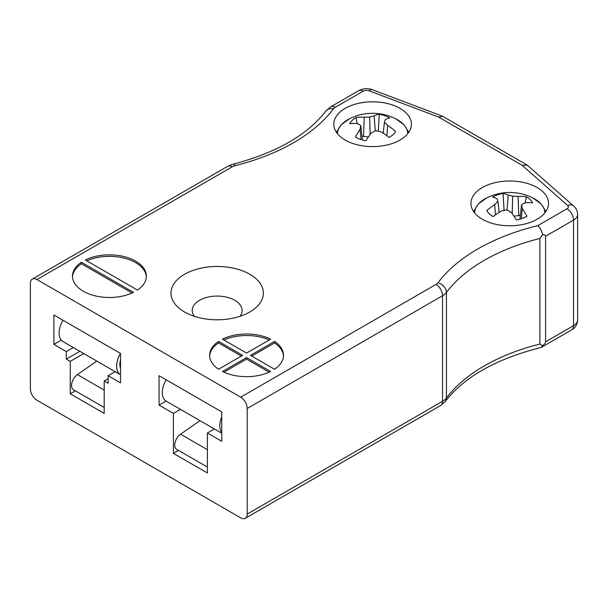 <?xml version="1.0" encoding="UTF-8"?>
<svg xmlns="http://www.w3.org/2000/svg" width="608" height="608" viewBox="0 0 608 608"><rect width="100%" height="100%" fill="white"/><g stroke="black" fill="none" stroke-linecap="round" stroke-linejoin="round"><path stroke-width="0.91" d="M270.651 339.165A36.944 21.326 0 0 0 222.467 339.165L246.559 353.073L270.651 339.165M222.467 371.503A36.944 21.326 0 0 0 270.651 371.503L246.559 357.595L222.467 371.503M242.638 355.338L218.553 341.43A36.944 21.326 0 0 0 209.616 355.338A36.944 21.326 0 0 0 218.553 369.246L242.638 355.338M537.799 225.644L567.013 208.78A4.621 2.668 0 0 0 567.614 205.436A9.234 6.308 -48.6 0 1 573.724 206.051L527.22 165.118L442.715 116.333L438.581 117.063L369.056 90.805A4.621 2.668 0 0 0 363.257 91.147L335.304 107.289A9.234 5.335 0 0 0 333.366 108.931A189.331 109.311 180 0 1 235.114 165.657A9.234 5.335 0 0 0 232.256 166.782L36.928 279.551L240.684 397.184L436.012 284.415A9.234 5.335 0 0 0 437.95 282.766A189.331 109.311 180 0 1 537.799 225.644C540.079 227.742 541.705 230.721 542.67 234.582L539.889 238.473L539.889 344.044L542.67 345.747C544.608 344.09 545.581 342.775 545.589 341.802L573.542 325.668A13.855 7.995 0 0 0 577.6 320.006C577.425 324.307 575.434 327.606 571.626 329.893A9.234 5.335 -120 0 0 573.542 325.668L573.542 220.096L545.589 236.231L545.589 341.802M85.333 259.988L137.423 290.069A36.944 21.326 0 0 0 146.361 276.161A36.944 21.326 0 0 0 124.83 256.774A36.944 21.326 0 0 0 85.333 259.988M81.411 262.253A36.944 21.326 0 0 0 72.474 276.161A36.944 21.326 0 0 0 94.012 295.541A36.944 21.326 0 0 0 133.509 292.326L81.411 262.253L81.411 263.758L132.073 293.01M274.565 369.246A36.944 21.326 0 0 0 283.503 355.338A36.944 21.326 0 0 0 274.565 341.43L250.481 355.338L274.565 369.246M345.169 140.053A38.79 22.397 0 0 0 387.44 144.902A38.79 22.397 0 0 0 411.388 124.214A38.79 22.397 0 0 0 372.598 101.817A38.79 22.397 0 0 0 333.807 124.214A38.79 22.397 0 0 0 345.169 140.053M482.311 219.23A38.79 22.397 0 0 0 524.582 224.078A38.79 22.397 0 0 0 548.53 203.391A38.79 22.397 0 0 0 509.74 180.994A38.79 22.397 0 0 0 470.949 203.391A38.79 22.397 0 0 0 482.311 219.23M184.52 311.98A46.178 26.661 0 0 0 249.827 311.98A46.178 26.661 0 0 0 249.827 274.276A46.178 26.661 0 0 0 184.52 274.276A46.178 26.661 0 0 0 184.52 311.98L184.52 311.98M36.928 279.551A9.234 5.335 -120 0 0 32.315 279.095A9.234 5.335 -120 0 0 30.4 283.32L30.4 388.892A9.234 5.335 -120 0 0 36.928 400.208L240.684 517.841A9.234 5.335 -120 0 0 245.298 518.297A9.234 5.335 -120 0 0 247.213 514.072L442.54 401.295A18.468 10.663 0 0 0 446.424 398.004A180.09 103.976 180 0 1 539.889 344.044M221.745 411.89L159.053 375.698L159.053 405.103L173.417 413.402L173.417 453.37L207.374 472.971L207.374 433.002L221.745 441.302L221.745 411.89M53.907 314.997L53.907 344.402L66.318 351.568L66.318 359.108L70.239 361.372L70.239 393.794L104.196 413.402L104.196 380.973L108.11 383.238L108.11 375.698L120.521 382.858L120.521 353.453L53.907 314.997M539.889 238.473A180.09 103.976 0 0 0 446.424 292.433A18.468 10.663 180 0 1 442.54 295.724L247.213 408.5L247.213 514.072M247.213 408.5A9.234 5.335 -120 0 0 240.684 397.184M545.589 236.231C545.581 235.266 544.608 234.718 542.67 234.582M115.11 371.655L108.11 375.698M108.11 378.716L104.196 380.973M75.369 390.83L70.239 393.794M83.767 353.56L70.239 361.372M79.846 351.295L66.318 359.108M73.317 347.525L66.318 351.568M61.286 340.146L53.907 344.402M214.373 428.967L207.374 433.002M178.547 450.406L173.417 453.37M180.416 409.359L173.417 413.402M166.052 401.067L159.053 405.103M437.95 282.766A9.234 6.916 36.9 0 1 446.424 292.433L446.424 398.004A9.234 6.916 -143.1 0 1 445.33 401.432C464.254 376.884 496.136 358.902 540.991 347.487L542.67 345.747M527.22 165.118L522.128 165.3L438.581 117.063M146.338 276.914A36.944 21.326 0 0 0 125.073 258.347A36.944 21.326 0 0 0 86.769 260.817M81.411 263.758A36.944 21.326 0 0 0 72.496 276.914M241.338 356.09L218.553 342.935L218.553 341.43M218.553 342.935A36.944 21.326 0 0 0 209.638 356.09M223.911 372.187L246.559 359.108L246.559 357.595M269.215 372.187L246.559 359.108M251.78 356.09L274.565 342.935L274.565 341.43M283.48 356.09A36.944 21.326 0 0 0 274.565 342.935M269.215 339.994A36.944 21.326 0 0 0 223.911 339.994M239.962 316.312A24.936 14.394 0 0 0 242.106 310.468A24.936 14.394 0 0 0 217.17 296.073A24.936 14.394 0 0 0 192.234 310.468A24.936 14.394 0 0 0 194.385 316.312M474.582 212.853A35.165 20.3 180 0 1 486.537 198.01L478.23 204.022L473.609 211.546M486.537 198.01A51.315 51.315 0 0 1 532.927 198.01A35.165 20.3 180 0 1 532.935 198.01A35.165 20.3 180 0 1 544.897 212.853M522.325 208.574A51.27 24.138 75.1 0 1 526.9 216.243A23.849 13.771 180 0 1 516.405 219.906A51.27 18.977 -113.4 0 0 511.282 212.42A50.852 30.734 -132.1 0 0 506.814 209.912A50.852 38.334 166.8 0 0 501.372 211.006A51.27 33.113 137.6 0 0 493.179 216.592A23.849 13.771 180 0 1 486.841 210.535A51.27 38.274 -50.7 0 1 494.707 204.63A50.852 27.102 -71.4 0 1 497.906 201.392A50.852 3.663 -99.1 0 0 497.154 198.915A51.27 18.977 -113.4 0 0 492.571 197.121A23.849 13.771 180 0 1 503.074 193.466A51.27 24.138 75.1 0 1 508.197 195.062A50.852 35.849 56.5 0 1 512.658 196.255A50.852 43.449 -16.8 0 1 518.1 196.475A51.27 38.274 -50.7 0 1 526.3 196.772A23.849 13.771 180 0 1 532.638 202.836A51.27 33.113 137.6 0 0 524.772 202.852A50.852 21.987 117.2 0 0 521.565 204.767A50.852 8.778 89.1 0 1 522.325 208.574L521.299 218.728M519.924 219.138L521.565 204.767M525.183 202.814L526.3 196.772M520.38 215.118L518.776 215.673L518.1 196.475M512.202 213.666L512.658 196.255M518.776 215.673L513.92 216.098M507.034 210.026L508.197 195.062M504.062 210.406L503.074 193.466M499.13 212.382L497.906 201.392M495.429 214.905L494.707 204.63M337.44 133.676A35.165 20.3 180 0 1 349.395 118.834L341.088 124.845L336.467 132.369M408.728 132.369L404.107 124.845L395.8 118.834A35.165 20.3 180 0 1 407.755 133.676M387.63 125.453A51.27 38.274 50.7 0 1 395.496 131.351A23.849 13.771 180 0 1 389.158 137.416A51.27 33.113 -137.6 0 0 380.965 131.83A50.852 38.334 -166.8 0 0 375.516 130.735A50.852 30.734 132.1 0 0 371.055 133.243A51.27 18.977 113.4 0 0 365.932 140.729A23.849 13.771 180 0 1 355.429 137.066A51.27 24.138 -75.1 0 1 360.012 129.39A50.852 8.778 -89.1 0 1 360.772 125.59A50.852 21.987 -117.2 0 0 357.565 123.675A51.27 33.113 -137.6 0 0 349.699 123.66A23.849 13.771 180 0 1 356.037 117.595A51.27 38.274 50.7 0 1 364.23 117.298A50.852 43.449 16.8 0 1 369.679 117.078A50.852 35.849 -56.5 0 1 374.14 115.885A51.27 24.138 -75.1 0 1 379.263 114.289A23.849 13.771 180 0 1 389.766 117.944A51.27 18.977 113.4 0 0 385.183 119.738A50.852 3.663 99.1 0 0 384.423 122.216A50.852 27.102 71.4 0 1 387.63 125.453L386.908 135.728M383.207 133.205L384.423 122.216M378.275 131.229L379.263 114.289M375.303 130.849L374.14 115.885M370.128 134.49L369.679 117.078M368.41 136.922L363.561 136.496L364.23 117.298M357.147 123.629L356.037 117.595M363.561 136.496L361.95 135.941M362.414 139.962L360.772 125.59M361.03 139.551L360.012 129.39M207.374 467.05L176.639 449.297A9.234 5.335 -60 0 1 175.096 442.335A9.234 5.335 -60 0 1 180.576 434.196L199.971 420.652M166.144 379.787A18.468 10.663 120 0 0 166.144 401.12L221.745 433.223M221.745 416.769A18.468 10.663 120 0 0 221.745 432.653M120.521 359.951A13.855 7.995 120 0 0 120.521 368.068M62.958 320.218A18.468 10.663 120 0 0 62.958 341.544L120.43 374.726A18.468 10.663 120 0 1 120.43 353.4M104.196 407.474L73.454 389.728A9.234 5.335 -60 0 1 71.919 382.766A9.234 5.335 -60 0 1 77.391 374.619L96.794 361.084M567.614 205.436L522.128 165.3M436.012 284.415A9.234 5.335 60 0 1 442.54 295.724L442.54 401.295A9.234 5.335 -120 0 1 440.625 405.528L445.33 401.432M577.6 320.006L577.6 214.434A13.855 7.995 180 0 1 573.542 220.096A9.234 5.335 60 0 0 567.013 208.78M32.315 279.095L227.643 166.326A9.234 5.335 60 0 1 232.256 166.782M227.643 166.326L232.864 164.244A9.234 3.002 75.9 0 1 235.114 165.657M232.864 164.244C276.465 152.722 307.504 134.946 325.987 110.922A9.234 6.916 36.9 0 1 333.366 108.931M325.987 110.922L330.691 106.826A9.234 5.335 60 0 1 335.304 107.289M330.691 106.826L358.644 90.691A9.234 5.335 60 0 1 363.257 91.147M358.644 90.691C363.09 88.365 367.65 88.038 372.316 89.703A9.234 4.127 110.7 0 0 369.056 90.805M180.576 434.196L207.374 449.669M120.521 365.218L119.875 364.846M77.391 374.619L104.196 390.093M541.515 347.282L571.626 329.893M245.298 518.297L440.625 405.528M372.316 89.703L442.358 116.158M577.6 214.434C577.516 211.09 576.224 208.293 573.724 206.051M545.862 211.546L541.249 204.022L532.935 198.01M395.793 118.834A51.315 51.315 0 0 0 349.395 118.834"/></g></svg>
